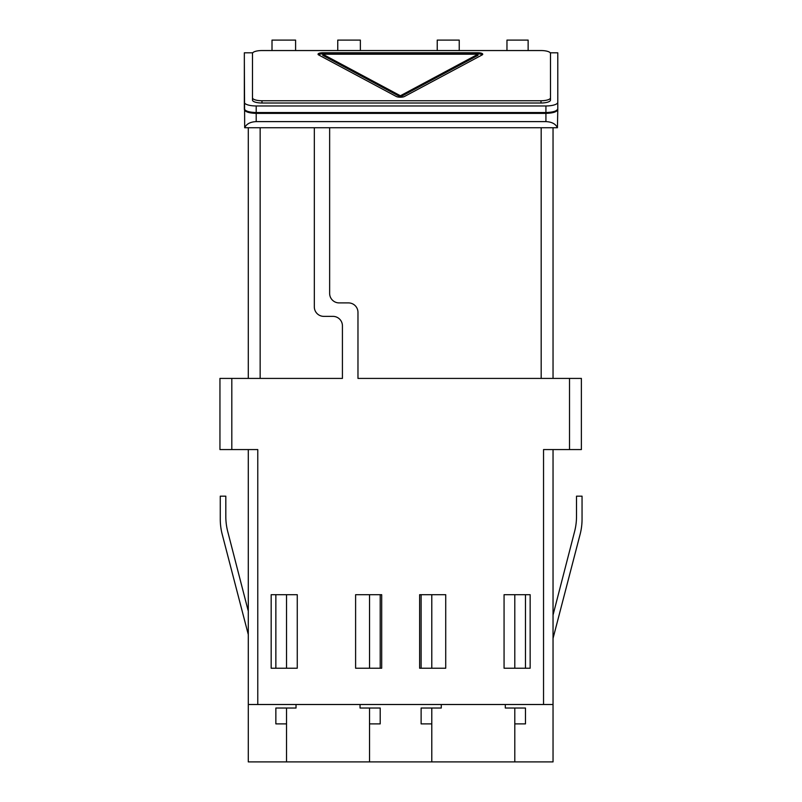<?xml version="1.0" encoding="UTF-8"?>
<svg xmlns="http://www.w3.org/2000/svg" width="802" height="802" viewBox="0 0 802 802"><rect width="100%" height="100%" fill="white"/><g stroke="black" fill="none" stroke-linecap="round" stroke-linejoin="round"><path stroke-width="1.2" d="M545.921 113.383C553.069 113.142 557.029 111.839 557.781 109.493L557.44 127.739C555.656 123.929 551.816 121.884 545.921 121.613L545.921 113.383L256.199 113.383L256.199 121.613C250.304 121.884 246.465 123.929 244.68 127.739L244.339 59.899M557.781 59.899L557.781 109.493M244.339 109.493C245.091 111.839 249.051 113.142 256.199 113.383M545.921 121.613L256.199 121.613M557.44 127.739L244.68 127.739M260.149 127.739L260.149 378.414L231.808 378.414L231.808 449.561L219.948 449.561L219.948 378.414L231.808 378.414M569.52 378.414L581.38 378.414L581.38 449.561L569.52 449.561L569.52 378.414L541.18 378.414L541.18 127.739M553.039 127.739L553.039 378.414M530.152 594.703L504.067 594.703L504.067 668.226L530.152 668.226L530.152 594.703M297.261 594.703L271.176 594.703L271.176 668.226L297.261 668.226L297.261 594.703M381.692 594.703L355.607 594.703L355.607 668.226L381.692 668.226L381.692 594.703M445.722 594.703L419.636 594.703L419.636 668.226L445.722 668.226L445.722 594.703M553.039 449.561L553.039 704.507L257.773 704.507L257.773 449.561L231.808 449.561M569.52 449.561L543.545 449.561L543.545 704.507M257.773 704.507L248.289 704.507L248.289 761.9L286.535 761.9L286.535 723.885L275.858 723.885L275.858 708.026L296.018 708.026L296.018 704.507M360.048 704.507L360.048 708.026L380.208 708.026L380.208 723.885L369.532 723.885L369.532 761.9L553.039 761.9L553.039 704.507M431.787 761.9L431.787 723.885L421.12 723.885L421.12 708.026L441.27 708.026L441.27 704.507M505.31 704.507L505.31 708.026L525.47 708.026L525.47 723.885L514.794 723.885L514.794 761.9M248.289 704.507L248.289 449.561M248.289 378.414L248.289 127.739M286.535 761.9L369.532 761.9M286.535 594.703L286.535 668.226M286.535 708.026L286.535 723.885M275.858 708.026L275.858 723.885M275.858 594.703L275.858 668.226M380.208 668.226L380.208 594.703M380.208 708.026L380.208 723.885M369.532 594.703L369.532 668.226M369.532 708.026L369.532 723.885M525.47 668.226L525.47 594.703M525.47 708.026L525.47 723.885M514.794 594.703L514.794 668.226M514.794 708.026L514.794 723.885M431.787 594.703L431.787 668.226M431.787 708.026L431.787 723.885M421.12 708.026L421.12 723.885M421.12 594.703L421.12 668.226M260.149 378.414L342.424 378.414L342.424 325.853A9.484 9.484 0 0 0 332.93 316.369L323.808 316.369A9.484 9.484 0 0 1 314.324 306.885L314.324 127.739M329.642 127.739L329.642 293.412A9.484 9.484 0 0 0 339.136 302.905L348.489 302.905A9.484 9.484 0 0 1 357.973 312.389L357.973 378.414L541.18 378.414M550.242 52.802L557.781 52.802L557.781 108.831C557.029 111.067 553.069 112.3 545.921 112.541L256.199 112.541C249.051 112.3 245.091 111.067 244.339 108.831L244.339 52.802L252.74 52.802M545.921 112.541L545.921 105.964L256.199 105.964L256.199 112.541M545.921 105.964A11.86 3.659 0 0 0 557.781 102.295M244.339 102.295A11.86 3.659 0 0 0 256.199 105.964M295.597 50.546L295.597 40.1L272.008 40.1L272.008 50.546M360.369 50.546L360.369 40.1L337.752 40.1L337.752 50.546M459.235 50.546L459.235 40.1L437.23 40.1L437.23 50.546M528.137 50.546L528.137 40.1L506.964 40.1L506.964 50.546M400.378 97.212A4.742 1.464 0 0 0 404.489 96.481L482.092 54.947A4.742 1.464 0 0 0 482.734 54.215A4.742 1.464 0 0 0 477.982 52.752L322.775 52.752A4.742 1.464 0 0 0 318.033 54.215A4.742 1.464 0 0 0 318.675 54.947L396.278 96.481A4.742 1.464 0 0 0 400.378 97.212M541.009 103.007A9.484 2.927 0 0 0 550.493 100.08L550.493 53.473A9.484 2.927 0 0 0 541.009 50.546L261.973 50.546A9.484 2.927 0 0 0 252.49 53.473L252.49 100.08A9.484 2.927 0 0 0 261.973 103.007L541.009 103.007L541.009 100.751A9.484 2.927 0 0 0 550.493 97.824M252.49 97.824A9.484 2.927 0 0 0 261.973 100.751L541.009 100.751M482.363 54.777A4.742 1.464 0 0 0 477.982 53.874L322.775 53.874A4.742 1.464 0 0 0 318.404 54.777M322.775 54.215L322.775 55.348L400.378 96.872L477.982 55.348L477.982 54.215L322.775 54.215L400.378 95.749L477.982 54.215M400.378 96.872L400.378 95.749M553.039 615.024L574.603 531.495A60.24 60.24 0 0 0 576.508 516.438L576.508 496.177L582.052 496.177L582.052 519.185A60.24 60.24 0 0 1 580.107 534.353L553.039 638.392M248.289 611.164L227.718 531.495A60.24 60.24 0 0 1 225.813 516.438L225.813 496.177L220.269 496.177L220.269 519.185A60.24 60.24 0 0 0 222.214 534.353L248.289 634.562M261.973 100.751L261.973 103.007M477.982 53.874L477.982 52.752M322.775 53.874L322.775 52.752"/></g></svg>
